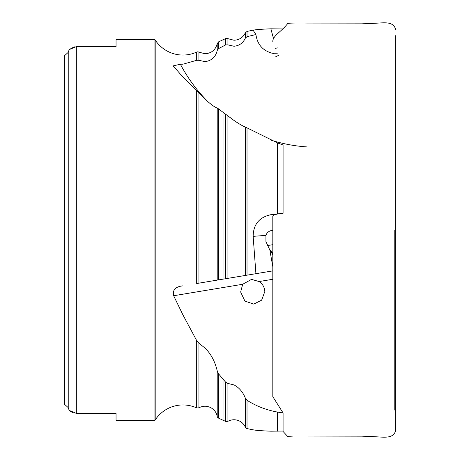<?xml version="1.0" encoding="UTF-8"?>
<svg xmlns="http://www.w3.org/2000/svg" width="460" height="460" viewBox="0 0 460 460"><rect width="100%" height="100%" fill="white"/><g stroke="black" fill="none" stroke-linecap="round" stroke-linejoin="round"><path stroke-width="0.69" d="M278.967 213.722L273.602 214.9L272.809 216.189L272.809 396.641L283.084 412.965L277.581 412.085C266.409 410.073 256.226 406.134 247.02 400.275L245.318 398.09C242.845 391.914 239.062 387.527 233.973 384.922L227.924 383.467L225.722 382.3L218.598 373.899L217.206 370.823C214.969 361.387 210.904 353.803 205.011 348.065L198.933 343.263L196.684 340.596L182.948 314.922L173.65 295.74C172.477 290.737 174.719 287.569 180.372 286.235L182.948 285.809M277.581 142.928L277.581 213.877L283.084 213.308L283.084 145.009L277.581 142.928L245.318 127.012C242.845 126.115 239.062 123.924 233.973 120.434L217.206 107.939C214.969 107.416 210.904 104.483 205.011 99.141L182.948 77.05L173.65 66.441L173.248 65.849L180.372 64.233A157.222 155.1 90 0 0 208.248 102.016M247.02 127.897L247.02 275.166L272.809 270.882L196.684 283.527L196.684 90.614M198.933 343.263L198.933 407.836A12.414 12.414 0 0 1 217.206 416.357L217.206 370.823M227.924 383.467L227.924 421.325A12.414 12.414 0 0 1 245.318 427.127L245.318 398.09M273.516 53.492C263.304 51.284 257.433 44.965 255.915 34.529L247.02 36.668L245.318 38.18C243.047 43.062 239.263 45.747 233.973 46.247L227.924 44.879L225.722 44.867L218.598 48.587L217.206 50.508C215.631 57.057 211.565 60.766 205.011 61.64L198.933 60.289L196.684 60.312L182.948 64.193L180.372 64.233M196.684 60.312L196.684 52.066A33.097 33.097 0 0 1 155.831 40.94L154.945 39.675L154.945 420.325L116.052 420.325L116.052 413.396L116.052 420.325M198.933 407.836L196.684 407.934A33.097 33.097 0 0 0 155.831 419.06L154.945 420.325M242.69 284.274L240.649 292.025L244.904 301.093L253.742 304.106L261.642 300.167L264.856 291.445C264.494 287.178 262.579 283.883 259.112 281.549L251.522 279.381L242.69 284.274L173.65 295.74M255.915 273.688L253.149 236.354L265.92 235.365A7.297 7.216 -165.6 0 1 272.809 230.408M116.052 39.675L116.052 46.604L116.052 39.675L154.945 39.675M116.052 46.604L76.337 46.604L69.167 49.611L74.261 46.799M72.858 412.844L69.167 410.389L76.337 413.396L116.052 413.396M247.02 400.275L247.02 428.542A2.484 2.484 0 0 1 245.318 427.127M218.598 373.899L218.598 418.151A2.484 2.484 0 0 1 217.206 416.357M223.042 379.27L223.042 420.221A124.125 124.125 0 0 0 225.722 421.435L225.722 382.3M196.684 52.066A2.484 2.484 0 0 1 198.933 52.164L198.933 60.289M218.598 48.587L218.598 41.848L223.042 39.779A124.125 124.125 0 0 1 225.722 38.565A2.484 2.484 0 0 1 227.924 38.675L227.924 44.879M247.02 36.668L247.02 31.458A124.125 124.125 0 0 1 253.678 30.084L253.149 30.279L253.678 30.084C256.26 29.589 262.01 29.17 270.911 28.813A20.688 1.541 -105 0 0 271.998 33.005A20.688 1.541 -105 0 0 273.493 38.393M283.084 28.951L270.911 28.813M277.581 47.915L275.385 48.323M247.02 428.542A124.125 124.125 0 0 0 253.678 429.916C256.26 430.41 262.01 430.83 270.911 431.187L283.084 431.049L283.084 412.965M271.722 53.153A7.297 1.075 -177.8 0 0 277.483 53.141M198.933 92.897L198.933 283.153L217.206 280.117L217.206 107.939M227.924 115.748L227.924 278.34L245.318 275.448L245.318 127.012M277.581 213.877L270.911 214.688C259.256 217.212 253.333 224.434 253.149 236.354M272.809 266.691L269.853 250.056L272.809 254.69M265.92 235.365L265.932 241.626L269.853 250.056M255.915 34.529L253.149 30.279M68.235 52.365L68.235 407.635L69.167 410.389L68.235 407.635L64.337 404.098L64.745 404.57L64.745 55.43L64.337 55.901L68.235 52.365L69.167 49.611M64.337 404.098L64.337 55.901M196.684 407.934L196.684 340.596M76.337 46.604L76.337 413.396M155.831 40.94L155.831 419.06M277.581 412.085L277.581 431.187M267.473 245.571L272.809 244.685M275.413 56.931A10.344 0.828 151.1 0 1 278.909 55.24M270.675 140.041A157.222 155.1 90 0 0 307.205 146.93M272.809 279.272L259.112 281.549M273.01 214.423A20.688 5.353 -94.4 0 1 273.602 214.9M272.809 253.345L269.612 249.648M223.042 39.779L223.042 46.236M225.722 44.867L225.722 38.565M245.318 38.18L245.318 32.873C242.989 37.565 239.206 40.02 233.973 40.244L227.924 38.675M217.206 50.508L217.206 43.642C215.556 49.927 211.491 53.297 205.011 53.751L198.933 52.164M223.042 112.09L223.042 279.151M218.598 108.784L218.598 279.887M225.722 278.702L225.722 114.022M395.548 29.337L395.548 29.014C391.943 18.538 378.758 24.926 362.238 23.138L307.205 23.057C296.7 22.908 290.237 23.023 287.81 23.414C281.233 31.924 272.608 35.828 272.809 41.555L272.809 41.555M395.663 421.619L395.663 35.684M395.663 37.662L395.663 38.283M395.548 420.624L395.548 430.985C391.943 441.462 378.758 435.074 362.238 436.862L293.67 437L287.81 436.586L282.693 431.06M394.197 230L394.197 410.113M394.22 230L394.22 409.561M218.598 41.848L217.206 43.642M247.02 31.458L245.318 32.873M218.598 418.151L223.042 420.221M227.924 421.325L225.722 421.435"/></g></svg>
